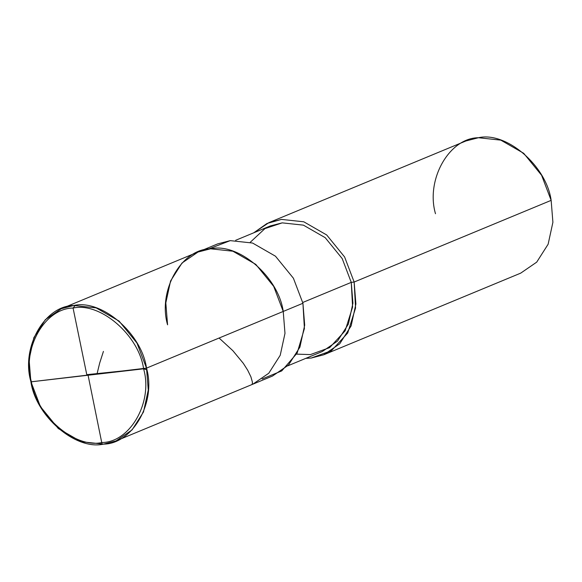 <?xml version="1.0" encoding="UTF-8"?>
<svg xmlns="http://www.w3.org/2000/svg" width="582" height="582" viewBox="0 0 582 582"><rect width="100%" height="100%" fill="white"/><g stroke="black" fill="none" stroke-linecap="round" stroke-linejoin="round"><path stroke-width="0.87" d="M143.594 368.813L31.406 381.785C21.767 348.8 44.683 308.256 73.085 308.053C100.191 301.84 138.967 335.254 143.594 368.813C138.967 335.254 100.191 301.84 73.085 308.053C44.683 308.256 21.767 348.8 31.406 381.785L30.853 381.494C20.916 347.49 44.545 305.688 73.819 305.485C101.77 299.075 141.746 333.522 146.511 368.122L143.594 368.813C153.233 401.791 130.317 442.342 101.915 442.538C74.809 448.758 36.033 415.344 31.406 381.785L146.511 368.122L136.981 343.074L119.063 321.06L96.154 307.885L73.819 305.485L61.285 308.722L45.294 319.707L33.865 337.64L29.1 359.574L30.853 381.494L31.406 381.785C36.033 415.344 74.809 448.758 101.915 442.538C130.317 442.342 153.233 401.791 143.594 368.813M61.285 308.722L198.004 252.042L210.538 248.798L232.865 251.206L255.782 264.373L273.7 286.388L283.23 311.435L146.511 368.122C156.449 402.118 132.82 443.921 103.545 444.131C75.595 450.541 35.618 416.094 30.853 381.494L40.384 406.542L58.302 428.556L81.211 441.723L103.545 444.131L116.08 440.887L132.07 429.909L143.499 411.969L148.265 390.042L146.511 368.122L283.23 311.435C278.458 276.843 238.482 242.388 210.538 248.798C181.264 249.009 157.635 290.811 167.572 324.814C157.635 290.811 181.264 249.009 210.538 248.798C238.482 242.388 278.458 276.843 283.23 311.435L284.984 333.362L280.218 355.289L268.789 373.229L252.799 384.207L268.789 373.229L280.218 355.289L284.984 333.362L283.23 311.435L273.7 286.388L255.782 264.373L232.865 251.206L210.538 248.798L198.004 252.042L182.013 263.02L170.577 280.961L165.819 302.887L167.572 324.814M198.004 252.042L217.704 243.873L230.239 240.635L252.566 243.036L275.482 256.211L293.401 278.218L302.931 303.273L283.23 311.435L302.931 303.273L293.401 278.218L275.482 256.211L252.566 243.036L230.239 240.635L208.327 249.111M235.637 240.308L270.288 225.947L282.197 222.862L303.411 225.147L325.185 237.66L342.201 258.575L351.259 282.372L302.756 302.48L351.259 282.372L342.201 258.575L325.185 237.66L303.411 225.147L282.197 222.862L264.926 228.61L250.209 242.323M268.92 222.637L465.92 140.968L478.455 137.723L500.789 140.131L523.698 153.299L541.616 175.313L551.147 200.361L354.147 282.037L344.617 256.989L326.698 234.975L303.789 221.8L281.455 219.399L268.92 222.637L253.723 232.815L267.007 223.481L281.455 219.399L303.789 221.8L326.698 234.975L344.617 256.989L354.147 282.037L351.259 282.372L352.925 303.193L348.4 324.029L337.538 341.067L322.348 351.499L287.69 365.867M296.565 354.132L310.439 354.584L329.667 347.614L345.148 330.802L352.597 307.056L351.259 282.372L354.147 282.037L551.147 200.361C546.382 165.761 506.405 131.314 478.455 137.723C449.18 137.934 425.551 179.736 435.489 213.732M262.169 378.977L281.739 370.901L297.162 353.041L304.415 328.539L302.931 303.273L304.684 325.192L299.919 347.119L288.49 365.06L272.5 376.037L116.08 440.887M354.147 282.037L355.558 308.024L347.716 333.013L331.427 350.72L311.181 358.046L305.783 358.367L311.181 358.046L323.716 354.802L339.706 343.824L351.135 325.884L355.9 303.957L354.147 282.037M551.147 200.361L552.9 222.28L548.135 244.214L536.706 262.147L520.715 273.133L323.716 354.802M88.078 375.237L102.083 444.277M96.954 374.204L99.711 362.964L103.429 351.404M86.922 375.354L73.07 308.053L75.282 305.339M219.087 338.033L232.887 350.713L243.298 363.313L247.699 370.225L250.9 376.809L252.384 382.039L252.362 383.822L251.759 384.629M87.358 374.604L143.587 368.792L146.868 369.868"/></g></svg>

